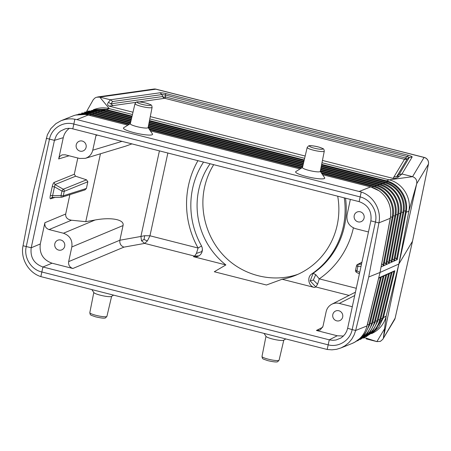 <?xml version="1.0" encoding="UTF-8"?>
<svg xmlns="http://www.w3.org/2000/svg" width="451" height="451" viewBox="0 0 451 451"><rect width="100%" height="100%" fill="white"/><g stroke="black" fill="none" stroke-linecap="round" stroke-linejoin="round"><path stroke-width="0.68" d="M381.134 266.648L390.51 216.852A26.575 25.572 68.1 0 1 390.278 218.284L380.024 272.455L367.007 325.921L355.653 330.476L352.169 329.596C350.106 340.477 338.509 347.766 327.99 344.795L41.655 271.936C31.018 269.523 23.621 257.408 26.231 246.663L49.463 139.212C51.527 128.332 63.117 121.048 73.637 124.019L359.971 196.873C370.615 199.286 378.011 211.406 375.401 222.146L352.169 329.596L347.636 328.294L370.869 220.849C371.99 211.288 368.084 204.884 359.143 201.642L71.326 128.484L68.304 128.338L65.327 128.8L60.575 131.004L58.297 132.977L56.443 135.379L54.436 140.351L63.275 137.673L58.681 158.932L69.088 155.781M412.163 156.982C412.163 156.531 410.867 155.956 408.29 155.262L407.383 156.604L409.316 157.467L412.163 156.982L401.971 173.979L412.547 176.674L424.058 157.444A5.694 5.615 30.9 0 1 428.427 164.141L412.524 241.138M132.081 116.11L105.083 109.277L93.504 109.644M93.425 109.649L95.854 108.916C100.274 107.603 104.75 107.507 109.283 108.635L99.772 97.089L110.354 99.778L159.908 92.793L162.056 94.552L165.117 94.964L166.024 93.616C163.324 92.968 161.283 92.697 159.908 92.793M321.546 165.004L386.095 181.426L386.513 180.851L387.68 181.184C399.778 184.69 408.341 198.333 406.402 211.006L406.21 212.218L408.854 211.215L398.853 264.032L416.701 183.732L408.854 211.215L409.175 209.055C410.771 196.117 401.638 182.79 389.157 179.848L321.991 162.755M304.628 158.335L149.811 118.946M132.453 114.526L109.283 108.635L106.273 109.548L105.855 110.123L97.331 109.486M127.87 125.158L88.148 115.05A26.575 25.572 -111.9 0 0 72.701 116.042L60.998 120.744L55.901 123.636L50.867 128.586L47.372 134.787L33.34 191.647L23.024 245.84C20.306 258.609 28.503 272.754 40.849 276.615L327.178 349.469L331.868 349.841L336.514 349.316L340.984 347.924L345.094 345.714L348.736 342.749L351.769 339.141L354.103 335.003L355.653 330.476M61.37 120.592L65.491 119.34L68.986 118.861L72.538 118.878L76.862 119.583L88.148 115.05C85.842 114.537 85.848 114.537 88.165 115.044L88.165 115.044A1.9 0.423 -75.7 0 1 88.221 115.044A1.9 0.423 -75.7 0 1 88.272 115.073M76.862 119.583L361.223 192.019C373.473 195.92 381.614 210.087 378.925 222.845L368.732 276.987L380.024 272.455L398.853 264.032L386.163 316.168L383.401 337.765L398.881 263.993L412.507 241.234L395.127 318.18L382.792 339.321L394.473 319.81A5.694 5.615 -149.1 0 0 395.127 318.18A5.694 0.851 -167.3 0 0 395.144 318.141L412.524 241.189M130.311 123.659L123.698 127.718A14.906 2.334 12.2 0 0 134.697 132.825A14.906 2.334 12.2 0 0 152.083 134.776A14.906 2.334 12.2 0 0 152.461 133.936L148.12 127.509M359.289 191.444L370.598 186.906C372.876 187.571 372.87 187.571 370.581 186.917L322.578 174.7M150.392 130.88L300.056 168.962L150.403 130.891M320.295 171.318L324.635 177.745A14.906 2.334 -167.8 0 1 324.263 178.59A14.906 2.334 -167.8 0 1 306.872 176.634A14.906 2.334 -167.8 0 1 295.879 171.527L302.486 167.468M130.283 123.766A9.11 1.426 12.2 0 0 137.865 126.861A9.11 1.426 12.2 0 0 147.798 127.887A9.11 1.426 12.2 0 0 148.097 127.622L152.105 107.349A8.749 1.37 12.2 0 1 151.818 107.609A8.749 1.37 12.2 0 1 142.285 106.622A8.749 1.37 12.2 0 1 135.007 103.651L130.283 123.766M378.699 277.94L366.629 327.313A26.575 25.572 -111.9 0 0 367.007 325.921L380.024 272.455L390.295 218.278A1.9 0.288 10.7 0 0 390.34 218.233C391.958 206.964 388.26 197.842 379.257 190.88L370.654 186.906A1.9 0.423 -75.7 0 0 370.598 186.906L322.572 174.689M127.881 125.147L88.148 115.05M23.04 245.744L31.215 247.768L54.436 140.351L46.273 138.299M321.676 164.356L386.513 180.851L389.157 179.848L412.547 176.674C415.788 177.874 417.175 180.225 416.701 183.732L428.427 164.141A5.694 0.93 -168.3 0 0 428.45 164.096L412.524 241.184M401.971 173.979L399.158 174.407L409.316 157.467L407.343 158.825L396.717 176.55L393.87 177.034L393.052 178.387C395.578 178.517 397.669 177.795 399.332 176.24L396.717 176.55L399.158 174.407M393.052 178.387L322.448 160.426M305.175 156.029L150.273 116.612M132.994 112.22L109.114 106.143L113.06 105.585L108.533 102.242C107.18 103.882 107.372 105.184 109.114 106.143M108.533 102.242L110.354 99.778M428.45 164.04A5.694 0.93 -168.3 0 1 428.45 164.096A5.694 5.694 0 0 0 424.273 157.427L156.046 89.174A5.694 1.268 104.3 0 0 155.826 89.197L99.772 97.089L96.418 97.258L94.89 98.047L93.272 99.682L86.626 111.425M317.583 284.22L319.246 278.859L315.723 274.62L313.135 273.317L310.17 280.877L315.779 286.949L317.583 284.22L313.344 280.02L315.723 274.62M298.049 274.264C274.123 282.619 246.099 276.525 226.943 258.801C207.826 241.037 198.981 212.945 204.5 187.526C206.276 179.312 209.343 171.684 213.712 164.638M364.369 337.962L364.036 337.799M358.055 221.864A5.22 5.023 -111.9 0 0 364.16 216.345A5.22 5.023 -111.9 0 0 357.491 211.874A5.22 5.023 -111.9 0 0 358.055 221.864M392.494 258.891L394.529 260.864L391.851 262.07L389.799 260.103M350.354 199.404L347.067 214.913C346.278 221.745 349.068 226.323 355.45 228.646L368.467 231.961M210.132 163.724A73.276 70.508 -111.9 0 0 198.744 189.837A73.276 70.508 -111.9 0 0 225.866 264.929L193.49 256.692L195.604 256.907L197.679 256.495L199.528 255.491L201.016 253.969L202.003 252.064L202.414 249.939L202.211 247.762L201.411 245.716A79.731 76.721 68.1 0 1 203.559 162.056M395.183 257.679L397.23 259.646L394.546 260.853L403.786 212.241A1.9 0.288 10.7 0 1 402.974 212.32L393.87 260.396M144.703 235.71L140.915 236.454L141.513 240.766L144.675 243.41L147.392 240.913L149.957 235.788L144.703 235.71L144.027 239.52L141.513 240.766M86.507 179.825L87.838 181.776L86.395 188.479L63.281 195.79L64.245 191.331A1.9 0.299 -167.8 0 1 61.979 191.066L54.498 186.866L54.999 184.566L54.052 182.458C53.387 182.982 52.778 184.363 52.231 186.596L54.498 186.866L52.592 195.678L50.332 195.407C49.914 197.594 49.982 198.733 50.518 198.823L52.237 197.397L52.592 195.678L61.02 195.525A1.9 0.299 12.2 0 0 63.281 195.79A1.9 1.821 72.4 0 1 61.573 197.222A1.9 0.485 -91 0 1 61.533 197.228A1.9 0.485 -91 0 1 61.02 195.525L61.979 191.066A1.9 0.333 -60.7 0 1 63.298 189.223L86.507 179.825L75.621 176.211L74.285 174.261L77.803 158.002M86.395 188.479L84.929 189.905L62.069 197.138A1.9 1.9 0 0 1 61.533 197.228L51.73 197.476L61.494 197.222M347.636 328.294L346.695 331.226L345.218 333.887L343.25 336.192L340.877 338.041L336.012 340.003L333.018 340.313L330.002 340.015L42.946 266.992L52.028 263.192L72.853 268.492C69.663 267.33 68.264 265.041 68.659 261.625L71.833 246.962C72.622 240.135 69.826 235.557 63.45 233.235L49.08 229.576L71.467 220.218C67.317 219.457 65.395 217.388 65.694 214.011L69.877 194.669M71.467 220.218L85.769 221.672L95.105 219.998C111.341 216.965 124.656 219.614 123.044 225.551L119.876 240.231C119.492 243.636 120.851 245.936 123.946 247.131L144.675 243.41L194.623 256.117L199.021 255.841M100.449 153.78L85.769 221.672M320.385 171.448L375.841 185.558A25.718 24.749 68.1 0 1 394.907 215.916A1.9 0.288 10.7 0 0 395.719 215.837L386.524 264.404L384.415 262.533M386.451 264.5L381.084 266.919M52.028 263.192C43.099 259.939 39.186 253.535 40.291 243.968L44.891 222.709L65.694 214.011M69.42 128.321C66.229 130.627 64.177 133.744 63.275 137.673M80.064 151.13A5.22 5.023 68.1 0 1 79.5 141.14A5.22 5.023 68.1 0 1 83.379 150.814A5.22 5.023 68.1 0 1 80.064 151.13M132.019 143.852L125.767 146.113L85.363 158.34L79.613 158.459L65.248 154.806L62.373 154.862C60.428 155.533 59.194 156.886 58.681 158.932M85.363 158.34C89.259 157.01 91.722 154.298 92.754 150.206L96.164 134.725M345.534 198.181A79.731 76.721 -111.9 0 1 313.135 273.317L311.906 273.83C306.657 277.015 308.416 286.278 314.505 287.484L282.123 279.248A73.276 70.508 -111.9 0 0 295.264 275.454A73.276 70.508 -111.9 0 0 337.201 225.066A73.276 70.508 -111.9 0 0 337.703 196.185M387.11 261.315L389.145 263.288L386.468 264.495M110.399 99.795L112.677 101.509L162.056 94.552L162.58 96.548A3.794 2.294 165.4 0 0 165.635 96.959L165.117 94.964L407.383 156.604L405.41 157.968A3.794 0.846 -75.7 0 1 404.586 159.265A3.794 0.846 -75.7 0 1 404.496 159.31L393.87 177.034M42.946 266.992L42.935 266.986C33.994 263.745 30.087 257.346 31.209 247.785M320.593 169.813L378.682 184.594A25.521 24.557 68.1 0 1 397.596 214.715A1.9 0.288 10.7 0 0 398.408 214.637L389.162 263.283L391.834 262.076M352.299 306.731L339.282 303.416C336.672 302.784 334.174 303.061 331.795 304.239C328.83 305.834 326.947 308.315 326.146 311.675L322.978 326.338L320.154 330.059L316.41 330.465L322.696 327.257M386.095 181.426L387.178 181.736C399.107 185.152 407.574 198.637 405.629 211.124L405.449 212.252L406.21 212.218L397.23 259.646M311.906 273.83A79.731 76.721 -111.9 0 0 344.276 197.859M60.846 240.017A5.22 5.023 -111.9 0 0 54.712 245.214A5.22 5.023 -111.9 0 0 61.984 249.775A5.22 5.023 -111.9 0 0 60.846 240.017M49.08 229.576C45.889 228.415 44.491 226.126 44.891 222.709M329.253 339.84L337.235 335.764L316.41 330.465M225.866 264.929L214.304 271.744L266.44 285.009L282.123 279.248M364.464 337.602L376.889 341.61L366.257 338.904M91.914 289.689L93.898 292.62A9.11 1.426 12.2 0 0 102.14 295.625A9.11 1.426 12.2 0 0 111.346 296.487A9.11 1.426 12.2 0 0 111.476 296.42L113.5 295.18M363.799 337.19A25.521 24.557 -111.9 0 0 374.336 322.302A1.9 0.31 13.7 0 0 375.142 322.24L386.811 274.315L384.021 275.933M369.33 334.552A25.121 24.174 -111.9 0 0 379.719 319.883A1.9 0.31 13.7 0 0 380.526 319.827L392.184 271.93L389.393 273.548M392.082 272.353L394.828 270.747L384.072 275.522L372.453 323.452L367.075 334.005L357.575 340.843M386.704 274.744L389.495 273.126L377.837 321.033L372.532 331.44L363.162 338.171M381.377 276.734L378.643 278.318M381.383 276.717L378.71 277.901M358.269 339.823A25.916 24.94 -111.9 0 0 368.952 324.714A1.9 0.31 13.7 0 0 369.758 324.658L381.399 276.711L384.072 275.522L381.332 277.128M383.762 265.712L381.721 263.745M355.676 330.386L368.732 276.987M378.744 277.895L367.069 325.864A1.9 0.31 13.7 0 1 367.024 325.915L366.629 327.313A26.575 25.572 -111.9 0 1 351.949 343.527C359.774 340.155 364.814 334.27 367.069 325.864A1.9 0.31 13.7 0 0 367.052 325.802M285.68 338.989L283.656 340.234A9.11 1.426 -167.8 0 1 283.521 340.296A9.11 1.426 -167.8 0 1 274.321 339.44A9.11 1.426 -167.8 0 1 266.073 336.435L264.094 333.498M320.909 168.212L381.518 183.63A25.318 24.365 68.1 0 1 400.285 213.52A1.9 0.288 10.7 0 0 401.097 213.441L391.851 262.07M321.755 173.483L373.005 186.522A25.916 24.94 68.1 0 1 392.218 217.111A1.9 0.288 10.7 0 0 393.03 217.032L383.778 265.707M371.838 333.441L378.784 327.2L383.435 317.56L382.679 317.566L382.375 318.671L380.853 318.491M375.209 330.211L382.375 318.671L383.108 318.75M384.545 328.818L376.889 341.61L380.356 341.396L382.792 339.321M394.828 270.747L383.435 317.56L386.163 316.168L385.566 318.254C383.277 324.816 379.122 329.681 373.112 332.866L371.556 333.655M378.925 222.845L390.278 218.284L390.51 216.852A26.575 25.572 68.1 0 0 370.581 186.917M319.973 171.696A9.11 1.426 -167.8 0 1 310.046 170.67A9.11 1.426 -167.8 0 1 302.463 167.58L307.182 147.466A8.749 1.37 -167.8 0 0 314.46 150.431A8.749 1.37 -167.8 0 0 323.998 151.418A8.749 1.37 -167.8 0 0 324.28 151.158L320.272 171.431A9.11 1.426 -167.8 0 1 319.973 171.696M337.235 335.764L343.414 336.034M338.836 310.75A5.22 5.023 68.1 0 1 339.975 320.509A5.22 5.023 68.1 0 1 332.703 315.948A5.22 5.023 68.1 0 1 338.836 310.75M313.344 280.02L310.17 280.877M144.027 239.52L147.392 240.913M202.02 252.008L201.777 251.63L196.427 253.394L194.623 256.117L193.49 256.692M201.552 245.981L198.09 248.033L196.427 253.394M201.777 251.63L202.42 249.375M74.889 119.165L72.814 128.789M361.223 192.019L359.143 201.642M304.256 159.925L149.495 120.541M304.109 160.567L149.366 121.189M131.929 116.753L105.855 110.123M105.083 109.277L104.35 110.721M387.68 181.184L386.749 182.661M85.645 112.429A25.521 24.557 -111.9 0 1 96.249 112.733L95.843 113.613M130.807 121.528L96.249 112.733A1.9 0.423 -75.7 0 1 96.734 112.152L81.563 113.128M131.557 118.342L101.926 110.805A1.9 0.423 -75.7 0 1 102.405 110.224L131.709 117.683M149.05 122.796L303.732 162.157M321.225 166.605L384.353 182.666A1.9 0.423 -75.7 0 1 384.833 182.091L321.36 165.94M91.468 110.512A25.121 24.174 -111.9 0 1 101.926 110.805L101.514 111.685M401.305 212.19L402.974 212.32A25.121 24.174 68.1 0 0 384.353 182.666L383.914 183.625M131.185 119.932L99.085 111.769A1.9 0.423 -75.7 0 1 99.57 111.188L131.337 119.273M148.734 124.403L303.36 163.747M381.078 184.583L381.518 183.63A1.9 0.423 -75.7 0 1 381.997 183.055L321.044 167.541M88.554 111.47A25.318 24.365 -111.9 0 1 99.085 111.769L98.679 112.649M148.413 126.004L302.987 165.337M378.237 185.547L378.682 184.594A1.9 0.423 -75.7 0 1 379.161 184.019L320.723 169.148M82.736 113.387A25.718 24.749 -111.9 0 1 93.413 113.697L93.007 114.577M79.827 114.345A25.916 24.94 -111.9 0 1 90.578 114.655L90.172 115.541M137.47 102.061A6.85 1.071 12.2 0 0 142.212 104.401A6.85 1.071 12.2 0 0 150.414 105.354A6.85 1.071 12.2 0 0 145.673 103.008A6.85 1.071 12.2 0 0 137.47 102.061M322.561 174.667L370.654 186.906A1.9 0.423 -75.7 0 1 370.699 186.934M129.837 123.946L91.057 114.08A1.9 0.423 -75.7 0 0 90.578 114.655L129.031 124.442M149.58 129.668L301.206 168.251M321.185 172.637L373.49 185.942A1.9 0.423 -75.7 0 0 373.005 186.522L372.565 187.475M130.593 122.452L93.898 113.116A1.9 0.423 -75.7 0 0 93.413 113.697L130.435 123.117M148.204 127.639L302.615 166.926M320.407 170.754L376.326 184.978A1.9 0.423 -75.7 0 0 375.841 185.558L375.401 186.511M399.332 176.24L401.92 173.968M97.585 96.976L153.847 89.056A5.694 5.175 -98 0 1 155.826 89.197L424.058 157.444A5.694 1.268 104.3 0 1 424.273 157.427M166.024 93.616L408.29 155.262M112.677 101.509L110.912 103.826L162.58 96.548A3.794 3.45 -98 0 0 164.728 98.301A3.794 0.846 104.3 0 0 165.635 96.959L405.41 157.968A3.794 1.426 -124.6 0 0 407.343 158.825A3.794 3.743 -149 0 1 404.496 159.31L164.728 98.301L139.274 101.892M135.92 102.36L113.06 105.585M167.868 152.974L149.957 235.788L198.09 248.033A87.325 84.027 68.1 0 1 197.961 160.629M403.995 210.995L406.402 211.006M75.621 176.211L54.999 184.566L63.298 189.223A1.9 1.815 68 0 1 64.245 191.331L87.838 181.776M385.797 264.032L394.907 215.916L393.238 215.787M31.215 247.768L40.291 243.968M50.518 198.823L55.191 197.346M52.231 186.596L50.332 195.407M54.052 182.458L74.285 174.261M322.595 149.163A6.85 1.071 -167.8 0 1 314.392 148.21A6.85 1.071 -167.8 0 1 309.651 145.87A6.85 1.071 -167.8 0 1 317.854 146.823A6.85 1.071 -167.8 0 1 322.595 149.163M356.29 288.285L319.246 278.859A87.325 84.027 -111.9 0 0 353.392 227.902M349.068 295.416L315.779 286.949L314.505 287.484M395.927 214.586L397.596 214.715L388.486 262.82M122.091 141.326L92.754 150.206M391.18 261.608L400.285 213.52L398.616 213.391M378.908 222.935L370.869 220.849M361.865 262.499L358.269 264.28A1.9 1.832 -116.4 0 0 357.519 264.466A1.9 1.9 0 0 0 356.504 265.763L355.54 270.222A1.9 1.9 0 0 0 356.465 272.274A1.9 0.333 -60.7 0 1 356.916 270.814A1.9 0.299 -167.8 0 1 355.54 270.222M361.493 264.218L358.269 264.28A1.9 0.485 -91 0 0 357.88 266.355L356.916 270.814L359.723 272.393M63.45 233.235L95.105 219.998M396.564 259.184L405.449 212.252M40.849 276.615L42.935 266.986M327.178 349.469L329.264 339.845M339.282 303.416L354.723 295.535M361.042 266.299L357.88 266.355A1.9 0.299 -167.8 0 1 356.504 265.763M72.853 268.492L123.946 247.131M381.14 266.829L390.34 218.233A1.9 0.288 10.7 0 0 390.318 218.171M106.921 316.343L105.557 317.865C104.615 318.479 101.295 318.135 95.595 316.839C89.963 314.764 90.386 315.525 89.817 312.644A8.749 1.37 12.2 0 0 97.123 315.61A8.749 1.37 12.2 0 0 106.633 316.591A8.749 1.37 12.2 0 0 106.921 316.343L111.617 296.335M372.78 322.115L374.336 322.302L385.893 274.822M366.567 335.871A25.318 24.365 -111.9 0 0 377.025 321.089L375.469 320.903M377.837 321.033A1.9 0.31 13.7 0 1 377.025 321.089L388.582 273.627M378.158 319.697L379.719 319.883L391.271 272.432M380.514 277.207L368.952 324.714L367.396 324.528M361.037 338.509A25.718 24.749 -111.9 0 0 371.641 323.508L370.085 323.322M372.453 323.452A1.9 0.31 13.7 0 1 371.641 323.508L383.203 276.012M261.997 356.453C262.561 359.334 262.138 358.579 267.776 360.648C273.469 361.944 276.79 362.288 277.731 361.674L279.096 360.152A8.749 1.37 -167.8 0 1 278.814 360.4A8.749 1.37 -167.8 0 1 269.303 359.424A8.749 1.37 -167.8 0 1 261.997 356.453L265.983 336.299M390.549 216.982L392.218 217.111L383.102 265.25M393.954 271.243L382.679 317.566M395.144 318.096A5.694 0.851 -167.3 0 1 395.144 318.141A5.694 5.694 0 0 1 394.473 319.81M356.544 272.274A1.9 0.333 -60.7 0 1 356.465 272.274L359.396 273.92M97.495 135.063L95.922 135.542M71.833 246.962L123.044 225.551M68.659 261.625L119.876 240.214M159.428 150.826L140.915 236.454L119.876 240.231M303.889 161.492L149.18 122.131M303.517 163.082L148.864 123.732M303.145 164.671L148.548 125.339M130.965 120.862L96.734 112.152M72.701 116.042C77.741 114.064 82.911 113.731 88.221 115.044L127.898 125.136M152.105 107.349C151.542 104.469 151.964 105.23 146.327 103.155C140.627 101.858 137.313 101.52 136.371 102.129L135.007 103.651M300.078 168.95L150.38 130.858M302.018 167.755L149.005 128.823M302.768 166.261L148.227 126.94M75.683 115.061L91.057 114.08M78.626 114.092L93.898 113.116M87.449 111.194L102.405 110.224M84.506 112.164L99.57 111.188M156.046 89.174A5.694 5.694 0 0 0 153.847 89.056M384.833 182.091C397.602 185.006 406.565 199.286 403.786 212.241M324.28 151.158C323.717 148.323 324.122 149.129 319.364 147.212C313.321 145.724 309.719 145.301 308.546 145.938L307.182 147.466M379.161 184.019C392.128 186.979 401.232 201.479 398.408 214.637M89.817 312.644L93.808 292.485M375.142 322.24L369.803 332.725L360.372 339.507M376.326 184.978C389.388 187.966 398.56 202.572 395.719 215.837M351.949 343.527L340.618 348.076M369.758 324.658L364.346 335.29L354.785 342.174M380.526 319.827L375.26 330.155L365.958 336.835M373.49 185.942C386.648 188.952 395.893 203.672 393.03 217.032M355.45 292.158L331.795 304.239M381.997 183.055C394.862 185.992 403.899 200.379 401.097 213.441M361.911 262.285L357.519 264.466M279.096 360.152L283.792 340.15"/></g></svg>
